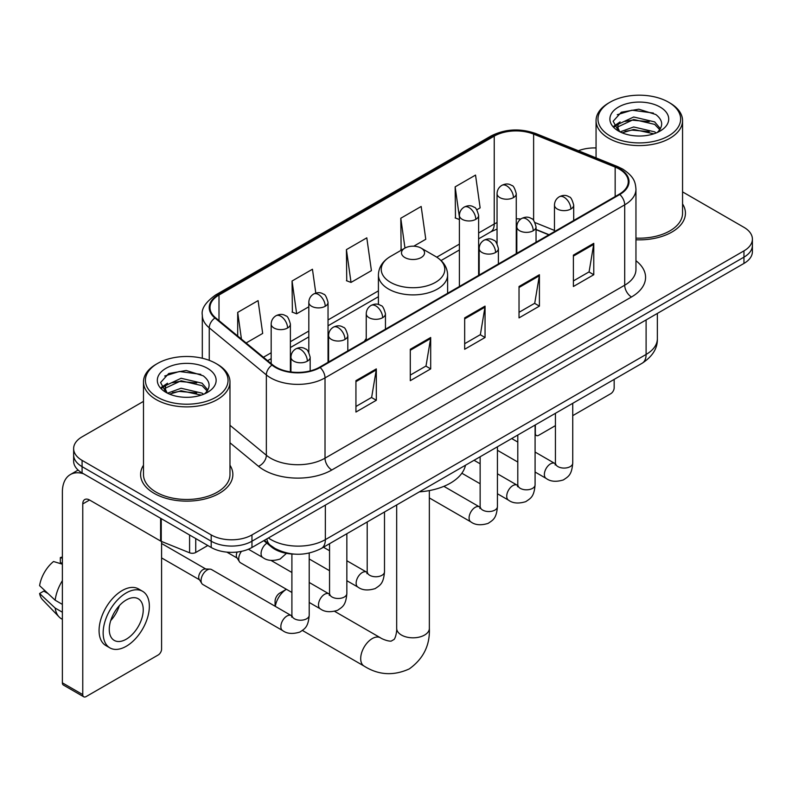 <?xml version="1.0" encoding="UTF-8"?>
<svg xmlns="http://www.w3.org/2000/svg" width="792" height="792" viewBox="0 0 792 792"><rect width="100%" height="100%" fill="white"/><g stroke="black" fill="none" stroke-linecap="round" stroke-linejoin="round"><path stroke-width="1.19" d="M366.241 338.511A50.936 29.403 0 0 0 364.439 341.303M548.846 234.838L536.045 229.66M294.198 554.103A28.829 16.642 180 0 1 271.517 547.015L263.795 540.649M143.481 401.386L82.081 436.837A28.829 16.642 0 0 0 73.636 448.609L73.636 461.162A28.829 16.642 0 0 0 82.081 472.933L211.197 547.48A28.829 16.642 0 0 0 251.965 547.48L743.955 263.429A28.829 16.642 0 0 0 752.4 251.658L752.4 245.381A28.829 16.642 0 0 1 743.955 257.152A28.829 16.642 0 0 0 752.4 245.381L752.4 239.105A28.829 16.642 0 0 0 743.955 227.334L682.556 191.882M73.636 448.609A28.829 16.642 0 0 0 82.081 460.38L211.197 534.927A28.829 16.642 0 0 0 251.965 534.927L251.965 541.203L743.955 257.152L251.965 541.203A28.829 16.642 0 0 1 211.197 541.203A28.829 16.642 0 0 0 251.965 541.203L251.965 547.48M82.081 460.38L82.081 466.656L211.197 541.203L82.081 466.656A28.829 16.642 0 0 1 73.636 454.885A28.829 16.642 0 0 0 82.081 466.656L82.081 472.933M143.481 465.241A46.124 26.631 0 0 0 140.6 474.507A46.124 26.631 0 0 0 154.113 493.337A46.124 26.631 0 0 0 204.385 499.108A46.124 26.631 0 0 0 232.858 474.507A46.124 26.631 0 0 0 229.977 465.241A46.124 26.631 0 0 1 232.858 474.507A46.124 26.631 0 0 1 204.385 499.108A46.124 26.631 0 0 1 154.113 493.337A46.124 26.631 0 0 1 140.6 474.507A46.124 26.631 0 0 1 143.481 465.241M619.255 169.072A30.749 17.751 180 0 1 628.264 181.625A30.749 17.751 180 0 1 619.255 194.189L319.582 367.201A30.749 17.751 180 0 1 272.646 364.835L215.553 317.76A30.749 17.751 180 0 1 209.989 307.573A30.749 17.751 180 0 1 218.998 295.02L494.238 136.115A30.749 17.751 180 0 1 533.62 134.125L615.156 167.082A30.749 17.751 180 0 1 619.255 169.072M619.799 168.765A31.522 18.196 0 0 0 615.592 166.726L534.056 133.759A31.522 18.196 0 0 0 493.693 135.798L218.453 294.703A31.522 18.196 0 0 0 214.919 318.008L272.012 365.082A31.522 18.196 0 0 0 320.126 367.518L619.799 194.495A31.522 18.196 0 0 0 619.799 168.765M355.935 380.655L355.935 412.048L376.319 400.277L376.319 368.894L355.935 380.655M355.935 406.474L371.636 397.416L376.24 369.933A7.692 4.435 -120 0 0 376.319 368.894M371.498 397.495L376.319 400.277M410.296 349.272L410.296 380.665L430.69 368.894L430.69 337.501L410.296 349.272M410.296 375.091L426.007 366.023L430.601 338.55A7.692 4.435 -120 0 0 430.69 337.501M425.868 366.102L430.69 368.894M573.388 255.113L573.388 286.496L593.772 274.735L593.772 243.342L573.388 255.113M573.388 280.932L589.09 271.864L593.693 244.381A7.692 4.435 -120 0 0 593.772 243.342M588.951 271.943L593.772 274.735M519.027 286.496L519.027 317.889L539.411 306.118L539.411 274.735L519.027 286.496M519.027 312.315L534.729 303.257L539.332 275.774A7.692 4.435 -120 0 0 539.411 274.735M534.59 303.336L539.411 306.118M464.666 317.889L464.666 349.272L485.05 337.501L485.05 306.118L464.666 317.889M464.666 343.708L480.368 334.64L484.971 307.157A7.692 4.435 -120 0 0 485.05 306.118M480.229 334.719L485.05 337.501M635.956 239.778A46.124 26.631 0 0 0 685.436 213.216A46.124 26.631 0 0 0 682.556 203.95A46.124 26.631 0 0 1 685.436 213.216A46.124 26.631 0 0 1 635.956 239.778M251.965 534.927L743.955 250.876A28.829 16.642 0 0 0 752.4 239.105M596.059 147.946A28.829 16.642 0 0 0 578.388 150.747M246.134 342.976L262.687 333.422L258.083 300.623L237.699 312.394L237.699 336.016M413.761 246.193L425.779 239.263L421.176 206.465L400.792 218.236L401.118 249.43M476.814 209.791L480.14 207.87L475.537 175.082L455.152 186.853L455.479 218.047M315.8 293.109L312.444 269.24L292.06 281.012L292.387 312.206M346.421 249.619L351.024 282.417L371.408 270.646L366.805 237.847L346.421 249.619L346.748 280.813M351.024 282.417L346.421 280.695M402.019 249.767L400.792 249.312M400.792 218.236L404.969 248.064M459.4 219.513L455.152 217.919M455.152 186.853L459.4 217.156M292.06 281.012L296.663 313.8L308.821 306.781M296.663 313.8L292.06 312.078M237.699 312.394L241.441 339.105M535.085 433.165L535.333 433.313A4.801 2.772 120 0 0 536.332 435.511A4.801 2.772 120 0 0 538.738 435.273L555.43 425.631M572.735 415.651L610.761 393.693A4.801 2.772 120 0 0 614.166 387.803L614.166 379.398M535.333 433.313L535.333 424.908M610.087 135.927A41.323 23.859 0 0 0 668.527 135.927A41.323 23.859 0 0 0 668.527 102.178L669.884 102.97A43.243 24.968 0 0 1 682.556 120.622A43.243 24.968 0 0 1 655.855 143.689A43.243 24.968 0 0 1 608.731 138.273A43.243 24.968 0 0 1 596.059 120.622A43.243 24.968 0 0 1 608.731 102.97L610.087 102.178A41.323 23.859 0 0 0 610.087 135.927M635.956 238.105A43.243 24.968 0 0 0 682.556 213.216L682.556 120.622M620.106 131.888L633.689 126.958L654.667 131.858L656.152 132.967M622.136 132.838L633.689 129.452L653.826 133.818M619.7 131.71L617.592 127.037L618.324 124.195L633.689 116.988L654.667 121.899L660.429 128.71M617.641 130.334L617.592 127.037M617.73 128.284L618.324 126.69L633.689 119.483L654.667 124.384L659.766 129.749M657.073 132.581A21.721 12.543 0 0 0 657.994 131.759C663.538 125.72 662.805 119.978 655.806 114.523L638.807 109.187L621.284 112.236L613.147 121.255L618.423 130.918M660.102 107.049A29.403 16.978 0 0 0 618.572 107.009A29.403 16.978 0 0 0 618.384 130.987A29.403 16.978 0 0 0 618.512 131.056A29.403 16.978 0 0 0 660.231 130.987A29.403 16.978 0 0 0 660.102 107.049M659.845 131.205L661.954 129.759M669.884 102.97L668.527 102.178A41.323 23.859 0 0 0 610.087 102.178M617.255 114.711L631.976 110.197L653.37 113.048M614.424 126.839L618.433 123.998M625.066 121.414L631.976 120.156L649.282 121.641M625.066 131.373L631.976 130.126L649.282 131.611M613.968 126.037L620.106 121.919M275.072 606.226L275.072 601.306A6.732 3.881 -60 0 1 279.823 593.069L286.407 589.278A16.335 9.435 120 0 0 275.299 606.365M404.861 257.548A11.534 6.663 0 0 0 421.176 257.548A11.534 6.663 0 0 0 421.176 248.134L435.491 256.4A31.779 18.345 0 0 1 435.491 282.348A31.779 18.345 0 0 1 390.545 282.348A31.779 18.345 0 0 1 390.545 256.4C382.714 261.043 378.675 267.221 378.418 274.923A34.601 19.978 0 0 0 388.555 289.04A34.601 19.978 0 0 0 426.254 293.377A34.601 19.978 0 0 0 447.619 274.923C447.361 267.221 443.322 261.043 435.491 256.4L421.176 248.134A11.534 6.663 0 0 0 404.861 248.134A11.534 6.663 0 0 0 404.861 257.548M419.374 491.852A52.856 30.512 0 0 0 465.488 465.231M291.901 592.456L240.511 562.775A8.653 4.99 -60 0 1 239.422 561.706A8.653 4.99 -60 0 1 238.719 558.815A8.653 4.99 -60 0 1 241.461 551.351M239.422 561.706L236.848 557.578A6.247 3.604 -60 0 1 236.333 555.489A6.247 3.604 -60 0 1 237.164 552.044M201.069 580.556A8.653 4.99 -60 0 1 207.187 569.963A8.653 4.99 -60 0 1 210.048 569.131A8.653 4.99 -60 0 1 211.513 569.537L291.288 615.592A8.653 4.99 -60 0 0 287.348 615.81A8.653 4.99 -60 0 0 286.961 616.018A8.653 4.99 -60 0 0 281.308 623.641A8.653 4.99 -60 0 0 282.635 630.571L202.861 584.516A8.653 4.99 -60 0 1 201.782 583.447A8.653 4.99 -60 0 1 201.069 580.556M201.782 583.447L199.208 579.308A6.247 3.604 -60 0 1 198.693 577.219A6.247 3.604 -60 0 1 203.108 569.567A6.247 3.604 -60 0 1 205.168 568.973L210.048 569.131M195.733 538.55L195.733 552.479L207.801 545.52M83.516 473.764A38.442 22.196 -120 0 0 70.34 474.566A38.442 22.196 -120 0 0 62.37 492.159L62.37 682.833L82.764 694.604L82.764 503.93A9.613 5.544 60 0 1 84.754 499.534A9.613 5.544 60 0 1 89.555 500.009L160.608 541.035L160.608 518.275M82.764 694.604A4.801 2.772 120 0 0 83.754 696.802L63.37 685.04A4.801 2.772 -60 0 1 62.37 682.833M83.754 696.802A4.801 2.772 120 0 0 86.16 696.564L158.192 654.984A4.801 2.772 120 0 0 161.588 649.093L161.588 541.481M195.733 552.479A4.801 2.772 180 0 1 189.585 552.796L161.251 541.342A4.801 2.772 180 0 1 160.608 541.035M126.255 639.203A24.027 13.87 120 0 0 141.946 618.037A24.027 13.87 120 0 0 138.263 598.782A24.027 13.87 120 0 0 126.255 599.98A24.027 13.87 120 0 0 110.553 621.146A24.027 13.87 120 0 0 114.236 640.401A24.027 13.87 120 0 0 126.255 639.203M110.731 620.582A24.027 13.87 120 0 0 119.354 605.652M62.37 558.212L60.341 557.588L60.341 562.419L62.37 563.597M142.59 591.297L138.511 588.941A32.67 18.869 120 0 0 122.176 590.555A32.67 18.869 120 0 0 100.831 619.354A32.67 18.869 120 0 0 105.841 645.539L109.91 647.886A32.67 18.869 120 0 0 126.255 646.272A32.67 18.869 120 0 0 147.599 617.473A32.67 18.869 120 0 0 142.59 591.297A32.67 18.869 120 0 0 126.255 592.911A32.67 18.869 120 0 0 104.91 621.71A32.67 18.869 120 0 0 109.91 647.886M62.37 580.675A31.71 18.305 120 0 0 55.163 600.217L39.6 585.664A24.988 14.424 120 0 1 53.539 561.518L62.37 564.191M62.37 604.385L55.163 600.217M48.015 593.545L43.778 591.099L39.6 593.505L55.163 608.068L62.37 612.226M55.163 608.068A31.71 18.305 120 0 0 59.073 616.918A31.71 18.305 120 0 0 61.469 618.809L62.37 619.334M62.37 557.024A24.988 14.424 120 0 0 60.341 557.588M39.6 593.505A24.988 14.424 120 0 0 42.55 599.722L59.073 616.918M157.509 397.218A41.323 23.859 0 0 0 215.949 397.218A41.323 23.859 0 0 0 215.949 363.478L217.315 364.261A43.243 24.968 0 0 1 229.977 381.912A43.243 24.968 0 0 1 203.277 404.979A43.243 24.968 0 0 1 156.153 399.564A43.243 24.968 0 0 1 143.481 381.912A43.243 24.968 0 0 1 156.153 364.261L157.509 363.478A41.323 23.859 0 0 0 157.509 397.218M143.481 381.912L143.481 474.507A43.243 24.968 0 0 0 156.153 492.159A43.243 24.968 0 0 0 203.277 497.574A43.243 24.968 0 0 0 229.977 474.507L229.977 381.912M167.508 393.188L181.111 388.248L202.089 393.159L203.584 394.258M169.567 394.129L181.111 390.743L201.247 395.109M167.132 393L165.013 388.337L165.756 385.486L181.111 378.279L202.089 383.189L207.85 390.001M165.073 391.624L165.013 388.337M165.152 389.575L165.756 387.981L181.111 380.774L202.089 385.684L207.187 391.04M204.494 393.872A21.721 12.543 0 0 0 205.415 393.05C210.959 387.011 210.226 381.269 203.227 375.814L186.239 370.478L168.716 373.527L160.578 382.546L165.855 392.208M207.524 368.339A29.403 16.978 0 0 0 166.003 368.3A29.403 16.978 0 0 0 165.805 392.278A29.403 16.978 0 0 0 165.934 392.347A29.403 16.978 0 0 0 207.653 392.278A29.403 16.978 0 0 0 207.524 368.339M207.266 392.495L209.385 391.05M217.315 364.261L215.949 363.478A41.323 23.859 0 0 0 157.509 363.478M164.686 376.012L179.398 371.488L200.802 374.339M161.845 388.13L165.865 385.288M172.498 382.704L179.398 381.447L196.713 382.932M172.498 392.664L179.398 391.416L196.713 392.901M161.4 387.328L167.528 383.219M271.517 546.163L271.517 547.015M268.409 537.986A38.442 22.196 0 0 0 270.993 539.629A38.442 22.196 0 0 0 325.354 539.629L646.104 354.45A38.442 22.196 0 0 0 657.36 338.758C657.637 348.302 652.558 356.459 642.124 363.251L321.374 548.43A19.216 11.098 60 0 0 325.354 539.629L325.354 505.108M646.104 319.928L646.104 354.45A19.216 11.098 60 0 1 642.124 363.251M266.855 538.887A19.216 12.86 129.5 0 0 270.201 545.134L264.37 540.322M743.955 263.429L743.955 250.876M211.197 547.48L211.197 534.927M635.956 260.716A48.055 27.74 180 0 1 631.491 296.98L331.808 469.993A9.613 5.544 60 0 1 325.017 458.221L624.7 285.209A38.442 22.196 0 0 0 635.956 269.508L635.956 189.159A38.442 22.196 180 0 1 624.7 204.851A9.613 5.544 -120 0 0 619.799 194.495M331.808 469.993A48.055 27.74 180 0 1 263.855 469.993A48.055 27.74 180 0 1 258.479 466.29L229.977 442.787M272.012 365.082A9.613 6.425 129.5 0 0 266.35 374.913L266.35 455.261A38.442 22.196 0 0 0 270.656 458.221A38.442 22.196 0 0 0 325.017 458.221L325.017 377.873A38.442 22.196 180 0 1 266.35 374.913L209.256 327.838A38.442 22.196 180 0 1 202.306 315.107L202.306 358.241M635.956 189.159C635.332 182.556 634.719 177.061 622.71 169.072L617.651 166.617A9.613 4.505 112 0 0 615.592 166.726M617.651 166.617L536.115 133.66C520.196 128.027 505.088 128.839 490.793 136.105A9.613 5.544 60 0 1 493.693 135.798M218.453 294.703A9.613 5.544 -120 0 0 215.553 295.01C205.573 302.188 201.158 308.88 202.306 315.107M214.919 318.008A9.613 6.425 129.5 0 0 209.256 327.838L209.256 360.34M536.115 133.66A9.613 4.505 112 0 0 534.056 133.759M320.126 367.518A9.613 5.544 60 0 1 325.017 377.873L624.7 204.851L624.7 285.209A9.613 5.544 60 0 0 631.491 296.98M229.977 425.274L266.35 455.261A9.613 6.425 -50.5 0 1 258.479 466.29M218.998 295.02L218.998 320.602M615.156 167.082L615.156 196.555M533.62 134.125L533.62 220.443M554.469 230.432L535.065 222.592M520.829 219.018A30.749 17.751 0 0 0 516.265 218.8M497.049 222.562A30.749 17.751 0 0 0 494.238 223.997L478.625 233.006M494.238 136.115L494.238 223.997A17.295 9.989 60 0 1 490.654 231.917L478.625 238.857M459.4 244.104L436.768 257.172M378.418 290.862L328.037 319.948M308.821 331.046L290.387 341.689M271.171 352.777L263.439 357.242M549.054 234.719L537.055 229.868A17.295 8.098 -68 0 1 536.045 229.264M464.666 318.879L484.971 307.157M519.027 287.496L539.332 275.774M573.388 256.113L593.693 244.381M410.296 350.272L430.601 338.55M355.935 381.655L376.24 369.933M429.353 490.585L429.353 628.383A16.335 9.435 180 0 1 424.571 635.055A16.335 9.435 180 0 1 401.465 635.055A16.335 9.435 180 0 1 396.683 628.383C396.931 629.571 396.257 636.422 394.178 639.382L391.189 641.114C387.585 641.421 381.328 638.59 380.417 637.778L334.67 611.365M429.353 628.383C430.056 645.292 423.354 658.805 409.246 668.923C393.436 676.081 378.378 675.13 364.072 666.072A16.335 9.435 -60 0 1 361.578 652.974A16.335 9.435 -60 0 1 372.25 638.58A16.335 9.435 -60 0 1 380.417 637.778M570.874 209.019A9.613 5.544 0 0 0 573.695 205.088C572.171 199.535 570.646 196.812 569.131 196.911C566.349 194.951 563.062 194.901 559.281 196.772A9.613 5.544 60 0 1 564.082 197.248A9.613 5.544 -120 0 1 570.874 209.019A9.613 5.544 0 0 1 557.281 209.019A9.613 5.544 0 0 1 554.469 205.088C554.618 201.445 556.222 198.673 559.281 196.772M535.085 472.032L546.163 478.427A8.653 4.99 -60 0 1 544.837 471.497A8.653 4.99 -60 0 1 550.489 463.874A8.653 4.99 -60 0 1 550.876 463.667A8.653 4.99 -60 0 1 554.816 463.449L535.085 452.054M555.925 464.32L555.152 464.963L555.43 463.092A8.653 4.99 -0 0 0 557.964 466.627A8.653 4.99 -0 0 0 569.804 466.834A8.653 4.99 -0 0 0 572.735 463.092C571.745 475.289 568.23 476.596 563.399 479.922C556.172 482.12 550.43 481.625 546.163 478.427M533.234 230.749A9.613 5.544 0 0 0 536.045 226.829C534.521 221.265 532.996 218.542 531.481 218.651C528.7 216.691 525.413 216.642 521.631 218.503A9.613 5.544 60 0 1 526.433 218.978A9.613 5.544 -120 0 1 533.234 230.749A9.613 5.544 0 0 1 519.641 230.749A9.613 5.544 0 0 1 516.82 226.829C516.968 223.186 518.572 220.414 521.631 218.503M497.435 493.762L508.523 500.168A8.653 4.99 -60 0 1 507.197 493.228A8.653 4.99 -60 0 1 512.84 485.615A8.653 4.99 -60 0 1 513.226 485.407A8.653 4.99 -60 0 1 517.166 485.179L497.435 473.794M518.285 486.05L517.503 486.694L517.79 484.823A8.653 4.99 -0 0 0 520.314 488.357A8.653 4.99 -0 0 0 532.155 488.575A8.653 4.99 -0 0 0 535.085 484.823C534.105 497.02 530.581 498.326 525.749 501.653C518.522 503.851 512.78 503.356 508.523 500.168M495.584 252.48A9.613 5.544 0 0 0 498.396 248.559C496.871 243.005 495.356 240.283 493.842 240.382C491.05 238.422 487.773 238.372 483.981 240.243A9.613 5.544 60 0 1 488.783 240.719A9.613 5.544 -120 0 1 495.584 252.48A9.613 5.544 0 0 1 481.991 252.48A9.613 5.544 0 0 1 479.18 248.559C479.318 244.916 480.922 242.144 483.981 240.243M429.353 497.93L470.874 521.898A8.653 4.99 -60 0 1 469.547 514.968A8.653 4.99 -60 0 1 475.2 507.345A8.653 4.99 -60 0 1 475.576 507.137A8.653 4.99 -60 0 1 479.516 506.92L443.876 486.337M480.635 507.791L479.863 508.424L480.14 506.563A8.653 4.99 -0 0 0 482.675 510.088A8.653 4.99 -0 0 0 494.505 510.305A8.653 4.99 -0 0 0 497.435 506.563C496.455 518.76 492.941 520.057 488.11 523.393C480.873 525.591 475.131 525.096 470.874 521.898M382.645 317.691A9.613 5.544 0 0 0 385.457 313.771C383.932 308.207 382.417 305.484 380.893 305.593C378.111 303.633 374.834 303.583 371.042 305.445A9.613 5.544 60 0 1 375.844 305.92A9.613 5.544 -120 0 1 382.645 317.691A9.613 5.544 0 0 1 369.052 317.691A9.613 5.544 0 0 1 366.241 313.771C366.379 310.127 367.983 307.345 371.042 305.445M346.846 580.704L357.935 587.1A8.653 4.99 -60 0 1 356.608 580.17A8.653 4.99 -60 0 1 362.261 572.547A8.653 4.99 -60 0 1 362.637 572.339A8.653 4.99 -60 0 1 366.577 572.121L346.846 560.736M367.696 572.992L366.924 573.636L367.201 571.765A8.653 4.99 -0 0 0 369.735 575.299A8.653 4.99 -0 0 0 381.566 575.517A8.653 4.99 -0 0 0 384.496 571.765C383.516 583.961 380.002 585.268 375.17 588.595C367.933 590.792 362.192 590.297 357.935 587.1M344.995 339.422A9.613 5.544 0 0 0 347.807 335.501C346.292 329.947 344.767 327.215 343.253 327.324C340.471 325.363 337.184 325.314 333.392 327.175A9.613 5.544 60 0 1 338.204 327.65A9.613 5.544 -120 0 1 344.995 339.422A9.613 5.544 0 0 1 331.402 339.422A9.613 5.544 0 0 1 328.591 335.501C328.739 331.858 330.333 329.086 333.392 327.175M309.207 602.445L320.285 608.84A8.653 4.99 -60 0 1 318.958 601.91A8.653 4.99 -60 0 1 324.611 594.287A8.653 4.99 -60 0 1 324.997 594.079A8.653 4.99 -60 0 1 328.937 593.861L309.207 582.466M330.046 594.733L329.274 595.366L329.551 593.505A8.653 4.99 -0 0 0 332.086 597.029A8.653 4.99 -0 0 0 343.916 597.247A8.653 4.99 -0 0 0 346.846 593.505C345.866 605.702 342.352 606.999 337.521 610.335C330.294 612.533 324.542 612.028 320.285 608.84M307.345 361.162A9.613 5.544 0 0 0 310.167 357.242C308.642 351.678 307.118 348.955 305.603 349.064C302.821 347.104 299.534 347.054 295.753 348.916A9.613 5.544 60 0 1 300.554 349.391A9.613 5.544 -120 0 1 307.345 361.162A9.613 5.544 0 0 1 293.763 361.162A9.613 5.544 0 0 1 290.941 357.242C291.09 353.598 292.693 350.816 295.753 348.916M292.397 616.463L291.624 617.107L291.901 615.236A8.653 4.99 -0 0 0 294.436 618.77A8.653 4.99 -0 0 0 306.276 618.978A8.653 4.99 -0 0 0 309.207 615.236C308.217 627.432 304.702 628.739 299.871 632.066C292.644 634.263 286.902 633.768 282.635 630.571M513.454 197.594A9.613 5.544 0 0 0 516.265 193.674C514.75 188.12 513.226 185.387 511.711 185.496C508.929 183.536 505.642 183.487 501.851 185.348A9.613 5.544 60 0 1 506.662 185.823A9.613 5.544 -120 0 1 513.454 197.594A9.613 5.544 0 0 1 499.861 197.594A9.613 5.544 0 0 1 497.049 193.674C497.198 190.03 498.792 187.258 501.851 185.348M475.804 219.335A9.613 5.544 0 0 0 478.625 215.414C477.101 209.85 475.576 207.128 474.062 207.237C471.28 205.276 467.993 205.227 464.211 207.088A9.613 5.544 60 0 1 469.012 207.563A9.613 5.544 -120 0 1 475.804 219.335A9.613 5.544 0 0 1 462.221 219.335A9.613 5.544 0 0 1 459.4 215.414C459.548 211.771 461.152 208.989 464.211 207.088M325.225 306.276A9.613 5.544 0 0 0 328.037 302.346C326.512 296.792 324.997 294.07 323.473 294.169C320.691 292.208 317.404 292.169 313.622 294.03A9.613 5.544 60 0 1 318.424 294.505A9.613 5.544 -120 0 1 325.225 306.276A9.613 5.544 0 0 1 311.632 306.276A9.613 5.544 0 0 1 308.821 302.346C308.959 298.703 310.563 295.931 313.622 294.03M287.575 328.007A9.613 5.544 0 0 0 290.387 324.086C288.862 318.532 287.348 315.8 285.833 315.909C283.041 313.949 279.764 313.899 275.972 315.76A9.613 5.544 60 0 1 280.784 316.236A9.613 5.544 -120 0 1 287.575 328.007A9.613 5.544 0 0 1 273.983 328.007A9.613 5.544 0 0 1 271.171 324.086C271.31 320.443 272.913 317.671 275.972 315.76M286.466 553.341L280.101 559.053C272.874 561.251 267.122 560.756 262.865 557.558A8.653 4.99 -60 0 1 261.073 553.598A8.653 4.99 -60 0 1 266.884 543.193M82.764 503.93L89.555 500.009M161.251 518.641L161.251 541.342M189.585 552.796L189.585 534.996M321.374 548.43C305.91 556.202 290.446 556.202 274.973 548.43L270.201 545.134M657.36 338.758L657.36 313.424M490.793 136.105L215.553 295.01M537.055 229.868L536.045 229.472M516.849 226.116L516.265 226.106M497.049 229.066L490.654 231.917M459.4 249.955L441.075 260.538M378.418 296.713L328.037 325.799M308.821 336.897L290.387 347.54M271.171 358.627L267.617 360.687M536.332 435.511L535.085 434.788M596.059 157.885L596.059 120.622M279.823 593.069L286.407 589.278M364.072 666.072L302.455 630.491M447.619 293.278L447.619 274.923M378.418 304.504L378.418 274.923M404.861 248.134L390.545 256.4M396.683 504.959L396.683 628.383M555.41 463.756L554.816 463.449M572.735 403.316L572.735 463.092M573.695 220.493L573.695 205.088M517.79 462.043L497.435 450.292M555.43 413.305L555.43 463.092M554.469 231.591L554.469 205.088M517.79 442.065L511.691 438.55M517.76 485.496L517.166 485.179M535.085 425.047L535.085 484.823M536.045 242.223L536.045 226.829M480.14 483.773L461.865 473.23M517.79 435.036L517.79 484.823M516.82 253.321L516.82 226.829M480.14 463.805L474.052 460.291M480.11 507.227L479.516 506.92M497.435 446.787L497.435 506.563M498.396 263.964L498.396 248.559M480.14 456.776L480.14 506.563M479.18 275.062L479.18 248.559M367.171 572.438L366.577 572.121M384.496 511.988L384.496 571.765M385.457 329.165L385.457 313.771M329.551 570.715L309.207 558.974M367.201 521.977L367.201 571.765M366.241 340.263L366.241 313.771M329.551 550.747L323.463 547.232M329.522 594.168L328.937 593.861M346.846 533.729L346.846 593.505M347.807 350.905L347.807 335.501M226.868 552.133L237.164 558.073M329.551 543.708L329.551 593.505M328.591 362.003L328.591 335.501M291.901 572.477L271.032 560.429M291.882 615.909L291.288 615.592M309.207 553.073L309.207 615.236M310.167 370.913L310.167 357.242M161.588 557.914L199.515 579.803M291.901 554.014L291.901 615.236M290.941 371.953L290.941 357.242M161.588 543.49L205.762 568.993M516.265 253.648L516.265 193.674M497.049 243.649L497.049 193.674M478.625 275.378L478.625 215.414M459.4 286.476L459.4 215.414M328.037 362.32L328.037 302.346M308.821 352.331L308.821 302.346M290.387 371.874L290.387 324.086M262.865 557.558L248.421 549.222M271.171 363.617L271.171 324.086M70.34 474.566L78.111 470.072"/></g></svg>
